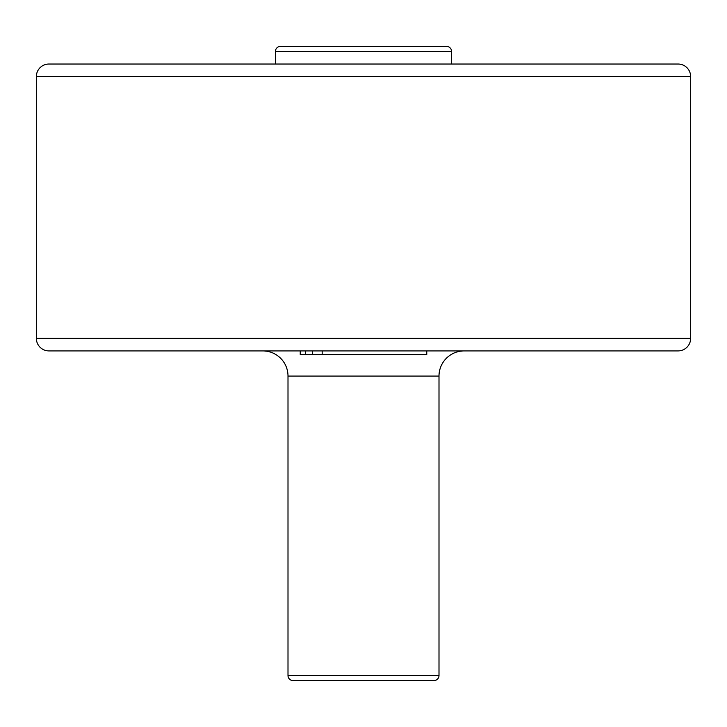 <?xml version="1.0" encoding="UTF-8"?>
<svg xmlns="http://www.w3.org/2000/svg" width="727" height="727" viewBox="0 0 727 727"><rect width="100%" height="100%" fill="white"/><g stroke="black" fill="none" stroke-linecap="round" stroke-linejoin="round"><path stroke-width="1.09" d="M426.767 350.914L426.767 354.694L300.233 354.694L300.233 350.914M280.458 46.419L446.542 46.419A5.034 5.034 0 0 1 451.576 51.453L275.424 51.453A5.034 5.034 0 0 1 280.458 46.419L305.622 46.419M451.576 64.031L451.576 51.453M275.424 64.031L275.424 51.453M438.999 675.547A5.034 5.034 0 0 1 433.964 680.581L293.036 680.581A5.034 5.034 0 0 1 288.001 675.547L438.999 675.547L438.999 376.086A25.163 25.163 0 0 1 464.162 350.914M288.001 675.547L288.001 376.086A25.163 25.163 0 0 0 262.838 350.914M36.35 76.617L36.35 338.337A12.586 12.586 0 0 0 48.936 350.914L678.064 350.914A12.586 12.586 0 0 0 690.65 338.337L690.65 76.617L36.35 76.617A12.586 12.586 0 0 1 48.936 64.031L678.064 64.031A12.586 12.586 0 0 1 690.65 76.617M305.622 680.581L421.378 680.581M446.542 46.419L421.378 46.419M305.476 354.694L305.476 350.914M312.501 354.694L312.501 350.914M322.17 354.694L322.17 350.914M36.35 338.337L690.65 338.337M438.999 376.086L288.001 376.086"/></g></svg>
